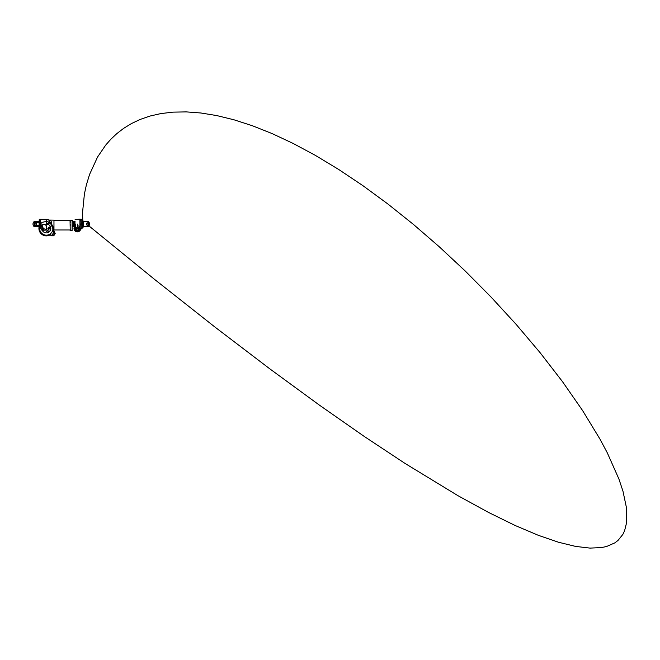 <?xml version="1.0" encoding="UTF-8"?>
<svg xmlns="http://www.w3.org/2000/svg" width="660" height="660" viewBox="0 0 660 660"><rect width="100%" height="100%" fill="white"/><g stroke="black" fill="none" stroke-linecap="round" stroke-linejoin="round"><path stroke-width="0.99" d="M70.232 230.249L70.043 220.481L70.232 230.488L72.113 230.472L72.113 220.374M70.043 220.258L72.385 220.374M70.043 230.299L70.232 229.325M70.232 225.943L70.232 225.357M70.232 224.68L70.232 223.922M70.232 222.511L70.232 222.065M70.232 221.95L70.232 221.092M72.113 220.333L72.113 230.224M72.443 225.563L73.235 225.431L72.385 225.374L73.235 225.431L73.235 221.57L72.385 221.372M74.588 225.175L74.588 226.413L74.646 225.052L74.324 226.413L74.266 224.911L74.266 226.355L73.235 226.57L73.235 225.802L72.385 226.108L73.235 225.431M72.443 221.38L72.385 220.721M72.443 221.183L72.443 220.721M72.385 226.108L73.235 225.802L73.235 221.826L74.324 221.71L74.324 222.94L74.588 221.71L74.646 223.063M74.646 225.052L74.266 226.355M74.737 224.062L74.646 226.141M74.836 224.062L74.836 221.521L74.836 224.062M75.116 227.098L75.116 224.062M75.496 224.062L75.867 228.5C75.95 229.102 75.95 229.102 75.867 228.5C75.95 229.102 75.95 229.102 75.867 228.5L78.878 228.5C78.796 229.111 78.796 229.111 78.878 228.5C78.796 229.111 78.796 229.111 78.878 228.5A1.502 1.502 0 0 1 77.368 230.002A1.502 1.502 0 0 1 75.867 228.5L75.867 228.401C75.908 227.84 76.412 227.452 77.368 227.221C78.334 227.452 78.837 227.849 78.878 228.41L78.878 228.5A1.502 1.502 0 0 1 77.368 230.002A1.502 1.502 0 0 1 75.867 228.5M77.368 224.062L77.368 227.221M77.368 225.58L79.349 226.355C79.992 226.974 79.942 227.436 79.2 227.758L78.878 228.5M80.248 228.987A2.912 2.912 0 0 1 77.129 231.404A2.912 2.912 0 0 1 75.009 226.792L74.976 224.062L74.737 226.405M75.496 227.774C74.728 227.634 74.629 227.221 75.199 226.553M75.116 219.549L79.909 219.169L79.909 224.062L80 219.26L80 228.855L80 219.326L81.229 219.244M80 228.797L81.13 228.987L82.822 227.444L82.657 228.079L82.822 227.444L81.304 228.871L81.229 224.936L82.822 224.623L82.657 228.079M82.822 224.623L81.13 225.134L81.229 223.492M83.754 226.627L82.822 227.444M83.754 221.488L81.13 219.244L82.657 220.044L82.822 224.35L82.731 220.77M82.731 227.353L82.574 223.228L81.229 223.187L81.229 224.928M86.782 224.977C85.651 224.062 87.128 222.057 88.267 223.138C89.413 224.053 87.912 226.066 86.782 224.977L86.906 224.779A0.949 0.949 0 0 0 87.004 224.854L86.906 224.779C87.458 225.316 88.522 224.846 88.473 224.062L88.25 223.443L88.473 224.062A0.949 0.949 0 0 0 88.382 223.657M86.798 224.672L86.575 224.062A0.949 0.949 0 0 0 86.6 224.268M88.473 224.062L88.143 223.344C87.574 222.808 86.534 223.278 86.575 224.062M88.201 226.528L84.051 226.578L88.349 226.479A2.351 2.351 0 0 0 89.405 224.524L88.201 226.495L89.125 224.573L88.201 221.587L89.405 223.6A2.351 2.351 0 0 0 88.349 221.636L84.051 221.504L88.349 221.636A2.351 2.351 0 0 1 89.084 222.412L89.084 222.412M89.207 222.659L89.133 222.494A2.351 2.351 0 0 1 89.141 222.519L89.207 222.659A2.351 2.351 0 0 1 89.405 223.6L89.125 224.573M88.267 223.138L88.143 223.344A0.949 0.949 0 0 0 86.666 223.657M89.084 225.703L89.084 225.703A2.351 2.351 0 0 1 88.927 225.943L88.349 226.479A2.351 2.351 0 0 0 88.555 226.33M89.116 225.646L89.356 224.994M82.731 224.317L82.731 223.798M81.526 223.724L81.32 224.895L82.657 224.994M81.32 223.096L81.13 219.128M81.229 223.319L82.657 223.121L81.304 222.981M80.71 228.987A3.374 3.374 0 0 1 74.332 229.96A3.374 3.374 0 0 1 74.737 226.388A3.366 3.366 0 0 0 77.368 231.858A3.366 3.366 0 0 0 80.701 228.987M75.256 226.57C74.786 226.99 74.704 227.791 75.496 227.708M74.266 224.911L74.266 221.768M72.443 226.363L72.542 225.423L72.443 226.363M72.542 226.454L72.839 225.967M72.113 220.935L72.113 221.801M72.113 223.138L72.113 225.184M72.113 226.471L72.113 227.329M70.043 220.58L54.054 220.58M70.043 229.985L54.054 229.985M53.963 220.135L50.127 220.077C50.482 220.151 51.851 221.933 51.414 223.748L53.518 227.56C53.963 228.88 54.029 230.323 52.841 230.447L53.963 230.488L53.963 220.135L53.963 230.431M54.714 232.65L55.143 233.558L54.095 235.273L55.193 233.59L54.334 231.594L54.062 231.916L54.301 231.553L52.742 230.522L51.802 232.353A6.707 6.707 0 0 0 52.825 230.2L52.825 228.451L50.869 224.087L49.665 223.196C48.898 223.105 47.569 223.096 47.231 224.087L47.116 224.062C47.429 222.973 48.774 222.799 49.591 222.841A0.94 0.47 -85.7 0 0 49.665 223.196M51.463 223.344L49.55 222.23L48.741 219.821C48.848 219.986 49.591 221.314 49.591 222.841L51.414 223.748L50.869 224.087M39.658 228.929L40.384 226.751L41.085 228.938A7.524 7.524 0 0 1 40.408 225.654L39.658 228.929A6.707 6.707 0 0 0 51.142 233.145L49.393 234.448L51.529 235.81L54.112 231.949L51.826 235.471L49.813 234.201M51.802 232.353L51.142 233.145M41.035 228.971L42.966 231.346L41.035 228.971L40.318 225.621M52.709 235.744L53.707 235.768L54.425 234.663L52.915 233.681M55.193 233.59L53.856 235.636M54.103 231.957L54.945 233.854L54.425 234.663M54.574 232.18L54.334 231.594M53.897 235.471L51.529 235.81M52.214 235.81L53.757 235.793M51.307 221.826L51.117 221.314M50.416 220.316L46.332 219.334L46.332 221.43L42.133 222.337L40.606 223.748L40.606 219.31L40.606 224.969L42.149 224.928A2.912 2.912 0 0 0 40.895 227.321A2.912 2.912 0 0 1 42.141 224.936L40.606 224.969M52.849 230.488L54.334 231.602M49.591 222.841C49.591 221.314 48.848 219.986 48.741 219.821L49.55 222.23L46.332 221.43M42.149 224.928C43.189 224.268 44.245 224.235 45.317 224.829L47.132 224.268M39.658 224.062L39.732 227.799M40.243 224.334L39.765 224.062L40.417 223.682L39.765 224.062L40.243 224.334L40.243 223.789M47.157 224.218L46.332 224.812L46.332 219.334L39.386 219.318L39.484 224.012L39.484 219.4M39.204 226.034L39.204 219.739L39.204 226.595L39.014 221.71L33.99 221.71L33.322 222.61A3.382 3.382 0 0 0 33 224.062L33 224.029M48.98 230.431A1.502 1.502 0 0 0 47.479 228.929A1.502 1.502 0 0 0 45.977 230.431A1.502 1.502 0 0 0 47.479 231.932A1.502 1.502 0 0 0 48.98 230.431A1.502 1.502 0 0 0 47.479 228.929A1.502 1.502 0 0 0 45.977 230.431A1.502 1.502 0 0 0 47.479 231.932A1.502 1.502 0 0 0 48.98 230.431M46.332 224.812L45.342 224.837A2.912 2.912 0 0 1 43.807 230.233A2.912 2.912 0 0 1 40.895 227.321A2.912 2.912 0 0 0 43.807 230.233A2.912 2.912 0 0 0 46.728 227.321A2.912 2.912 0 0 0 43.436 224.433L43.436 224.474M40.557 224.977L40.557 224.977A7.425 7.425 0 0 0 42.966 231.346A4.455 4.455 0 0 0 50.803 228.451A4.455 4.455 0 0 0 47.231 224.087M50.498 227.972A0.94 0.94 0 0 0 49.558 227.032A0.94 0.94 0 0 0 48.617 227.972A0.94 0.94 0 0 0 49.558 228.913A0.94 0.94 0 0 0 50.498 227.972A0.94 0.94 0 0 1 49.558 228.913A0.94 0.94 0 0 1 48.617 227.972A0.94 0.94 0 0 0 49.558 228.913A0.94 0.94 0 0 0 50.498 227.972M47.099 230.431L47.85 230.431L47.099 230.431M48.84 227.626A0.8 0.8 0 0 1 49.904 227.254A0.8 0.8 0 0 1 50.275 228.319A0.8 0.8 0 0 1 49.211 228.69A0.8 0.8 0 0 1 48.84 227.626A0.8 0.8 0 0 1 49.904 227.254A0.8 0.8 0 0 1 50.275 228.319M49.525 227.535L49.591 228.401L49.525 227.535M44.08 228.929A0.94 0.94 0 0 0 43.139 227.989A0.94 0.94 0 0 0 42.199 228.929A0.94 0.94 0 0 0 43.139 229.87A0.94 0.94 0 0 0 44.08 228.929A0.94 0.94 0 0 1 43.139 229.87A0.94 0.94 0 0 1 42.199 228.929M42.743 226.446A0.751 0.751 0 0 0 41.984 225.687A0.751 0.751 0 0 0 41.233 226.446A0.751 0.751 0 0 0 41.984 227.197A0.751 0.751 0 0 0 42.743 226.446A0.751 0.751 0 0 1 41.984 227.197A0.751 0.751 0 0 1 41.233 226.446M41.341 226.561A0.66 0.66 0 0 0 42.108 227.089A0.66 0.66 0 0 0 42.636 226.322A0.66 0.66 0 0 0 41.869 225.794A0.66 0.66 0 0 0 41.341 226.561A0.66 0.66 0 0 0 42.108 227.089A0.66 0.66 0 0 0 42.636 226.322A0.66 0.66 0 0 0 41.869 225.794A0.66 0.66 0 0 0 41.341 226.561M42.281 226.462L41.72 226.561L42.248 226.322M42.347 229.036A0.8 0.8 0 0 1 43.032 228.137A0.8 0.8 0 0 1 43.931 228.822A0.8 0.8 0 0 1 43.255 229.721A0.8 0.8 0 0 1 42.347 229.036A0.8 0.8 0 0 1 43.032 228.137A0.8 0.8 0 0 1 43.931 228.822M42.875 228.583L43.568 228.871L43.411 229.267L42.875 228.591L42.983 229.334L43.411 229.267L42.875 228.591M40.417 224.433L40.417 223.682M39.328 224.111L39.484 228.814L39.583 224.111M49.393 234.448L49.401 234.448A6.773 6.773 0 0 1 48.485 234.877L48.477 234.853A6.748 6.748 0 0 1 40.598 231.99L40.582 231.998A6.773 6.773 0 0 1 39.658 229.465M38.923 228.451A7.425 7.425 0 0 1 39.179 226.504A7.425 7.425 0 0 0 50.069 234.877A7.425 7.425 0 0 1 38.923 228.451M39.484 225.613A7.425 7.425 0 0 0 39.204 226.421A7.425 7.425 0 0 1 39.468 225.662M39.658 225.225L39.484 228.723M53.493 230.488A7.425 7.425 0 0 1 53.353 230.926A7.425 7.425 0 0 0 53.493 230.488M48.485 234.877L48.518 234.803A6.716 6.716 0 0 1 40.598 231.924L40.615 231.916M39.014 222.09L33.982 221.71L39.204 221.521L39.204 222.651L33.413 222.651A3.292 3.292 0 0 0 33.413 225.464L33.536 225.885M33.008 224.293L33.008 223.831M33.008 223.773L33.322 222.61M33.619 222.115L33.008 223.847M39.014 226.034L39.204 226.595L33.982 226.405L39.204 226.595M33.676 226.091L33.33 225.514A3.382 3.382 0 0 1 33 224.062A3.382 3.382 0 0 0 33.322 225.505L39.204 225.464M33.916 226.38L39.014 226.405M34.493 224.062A0.949 0.949 0 0 0 35.442 225.011A0.949 0.949 0 0 0 36.391 224.062A0.949 0.949 0 0 0 35.442 223.113A0.949 0.949 0 0 0 34.493 224.062A0.949 0.949 0 0 1 35.442 223.113A0.949 0.949 0 0 1 36.391 224.062M33.033 223.616L33.635 222.09M72.542 221.207L72.443 220.671M74.704 224.062L74.704 222.04L74.704 224.062M74.976 224.062L74.976 221.339L74.976 224.062M74.456 228.5A2.912 2.912 0 0 1 75.009 226.792L75.116 226.966M79.291 228.954A1.972 1.972 0 0 1 75.446 228.946M80.19 219.136L80.19 228.979M88.201 226.495L84.051 226.578L88.201 226.495M83.193 221.183L83.193 226.941M81.708 228.822L81.13 228.871M81.13 219.244L82.409 219.706M79.909 224.062L79.909 228.946L79.909 224.062M41.085 228.938A7.524 7.524 0 0 1 40.408 225.654M52.585 230.942L54.062 231.907M48.568 227.972A0.99 0.99 0 0 1 49.558 226.982A0.99 0.99 0 0 1 50.548 227.972A0.99 0.99 0 0 1 49.558 228.954A0.99 0.99 0 0 1 48.568 227.972M50.193 228.277A0.701 0.701 0 0 0 49.863 227.337A0.701 0.701 0 0 0 48.922 227.659A0.701 0.701 0 0 0 49.252 228.608A0.701 0.701 0 0 0 50.193 228.277M44.129 228.929A0.99 0.99 0 0 1 43.139 229.919A0.99 0.99 0 0 1 42.157 228.929A0.99 0.99 0 0 1 43.139 227.939A0.99 0.99 0 0 1 44.129 228.929M42.784 226.446A0.8 0.8 0 0 1 41.984 227.238A0.8 0.8 0 0 1 41.192 226.446A0.8 0.8 0 0 1 41.984 225.646A0.8 0.8 0 0 1 42.784 226.446M41.984 225.736A0.701 0.701 0 0 0 41.283 226.446A0.701 0.701 0 0 0 41.984 227.147A0.701 0.701 0 0 0 42.694 226.446A0.701 0.701 0 0 0 41.984 225.736M43.84 228.83A0.701 0.701 0 0 0 43.04 228.228A0.701 0.701 0 0 0 42.446 229.028A0.701 0.701 0 0 0 43.238 229.63A0.701 0.701 0 0 0 43.84 228.83M36.581 224.062A1.138 1.138 0 0 1 35.442 225.2A1.138 1.138 0 0 1 34.303 224.062A1.138 1.138 0 0 1 35.442 222.923A1.138 1.138 0 0 1 36.581 224.062M74.737 221.71L75.116 221.158M75.941 228.954L75.116 228.575M88.201 221.587L84.051 221.504M82.764 220.3L82.549 212.471L84.406 194.023L86.377 184.891L89.57 174.438L97.548 157.039L105.724 145.06L110.872 139.219L116.803 133.625L123.61 128.378L131.348 123.618L140.093 119.468L149.902 116.077L160.842 113.586L172.953 112.142L186.293 111.895L200.904 112.992L216.802 115.582L233.995 119.798L252.491 125.788L272.266 133.65L293.263 143.5L315.43 155.413L338.662 169.447L362.851 185.625L387.816 203.948L413.374 224.367L439.288 246.79L465.275 271.062L490.99 296.983L516.062 324.283L540.037 352.605L562.403 381.529L582.574 410.528L599.899 438.974L607.266 452.768L618.907 478.987L622.966 491.18L626.513 507.977L626.629 522.547L624.583 530.78L622.867 534.385L617.966 540.482L614.732 542.924L606.614 546.48L601.681 547.544L589.974 548.105L575.652 546.422L558.533 542.248L538.411 535.351L515.089 525.467L488.351 512.341L457.974 495.693L405.075 463.452L364.551 436.648L319.539 405.224L269.759 368.808L214.929 327.046L154.762 279.551L88.951 225.91M82.822 220.679L82.657 220.044M74.918 226.751L74.365 228.5C74.299 230.332 76.197 231.874 77.979 231.446C79.472 231.025 80.272 230.043 80.38 228.5M78.804 228.962L80 228.855M73.235 226.57L72.385 226.792"/></g></svg>
